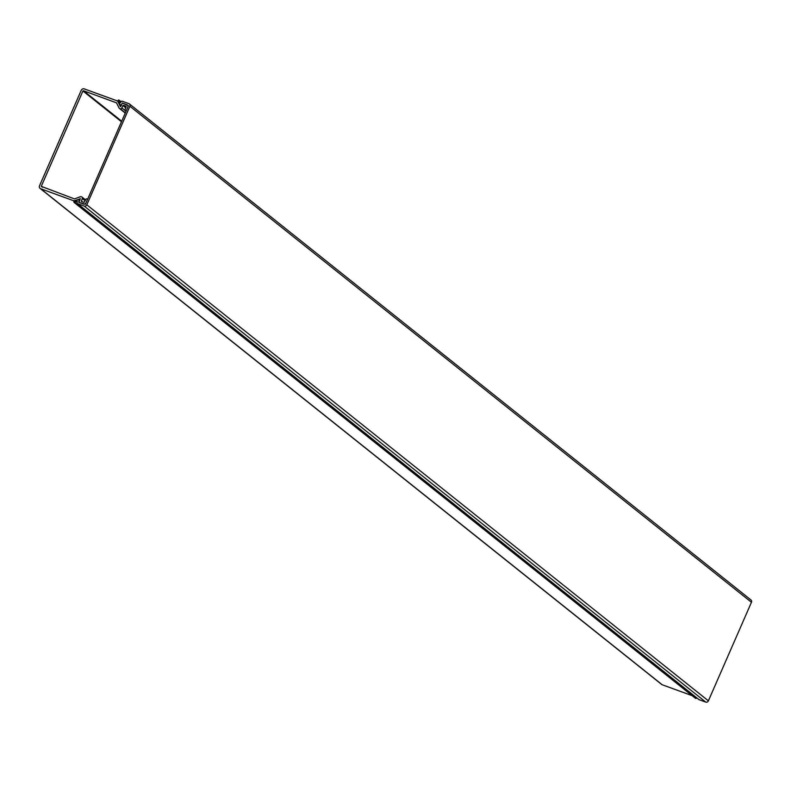 <?xml version="1.0" encoding="UTF-8"?>
<svg xmlns="http://www.w3.org/2000/svg" width="791" height="791" viewBox="0 0 791 791"><rect width="100%" height="100%" fill="white"/><g stroke="black" fill="none" stroke-linecap="round" stroke-linejoin="round"><path stroke-width="1.19" d="M119.016 100.091L121.112 101.752L120.361 102.711L119.164 100.279A0.662 0.593 -51.4 0 0 118.047 100.932L120.983 106.024M121.211 105.48L122.289 103.018L128.468 105.727L85.408 204.286L78.784 202.318L79.337 199.362L74.235 201.221A0.662 0.593 -51.4 0 0 74.552 202.397L77.32 201.398L77.073 202.555A0.88 0.791 128.6 0 0 77.271 203.514L698.829 699.551A0.88 0.791 -51.4 0 0 699.026 699.659L705.76 702.111A2.116 1.889 -51.4 0 0 708.39 700.836L751.45 602.277A2.116 1.889 -51.4 0 0 750.975 599.973L129.417 103.937A2.116 1.889 -51.4 0 0 128.933 103.67L122.209 101.218A0.88 0.791 128.6 0 0 121.112 101.752M751.45 602.277L129.892 106.251L86.832 204.81A2.116 1.889 128.6 0 1 84.192 206.075L705.76 702.111M695.338 697.82A0.662 0.593 -51.4 0 0 696.11 698.433L697 698.087M84.192 206.075L77.469 203.623A0.88 0.791 128.6 0 1 77.271 203.514M129.892 106.251A2.116 1.889 -51.4 0 0 129.417 103.937M120.894 105.223L120.242 105.43M80.425 198.808L74.779 200.617A2.205 1.968 128.6 0 1 73.375 200.647L40.667 188.733A2.472 2.205 128.6 0 1 39.55 185.727L81.206 90.372A2.472 2.205 128.6 0 1 84.281 88.889L116.999 100.803A2.205 1.968 128.6 0 1 117.997 101.713L120.469 106.676M692.184 695.675L662.225 684.769A2.472 2.205 128.6 0 1 661.236 683.978M120.321 106.558L121.943 103.819A0.88 0.791 128.6 0 1 123.04 103.285L126.778 104.649A2.205 1.968 128.6 0 1 127.766 107.329L126.54 110.137A0.88 0.791 128.6 0 1 125.047 109.593L126.174 106.31L123.465 105.302L126.026 107.349M80.118 198.571L79.229 201.576A0.88 0.791 128.6 0 0 79.426 202.536L79.525 202.605M121.468 121.755L82.926 90.995L41.27 186.35L74.453 198.907L80.356 196.732A1.325 1.177 128.6 0 1 81.196 196.722L81.71 196.9A1.325 1.177 128.6 0 1 82.304 198.511L81.354 201.398L84.064 202.407L85.843 199.342A0.88 0.791 128.6 0 1 87.336 199.886L86.11 202.684A2.205 1.968 128.6 0 1 83.371 204.009L79.634 202.644A0.88 0.791 128.6 0 1 79.426 202.536M82.926 90.995L83.48 90.738L121.695 121.231M116.633 102.889L83.48 90.738M116.455 102.751L119.105 108.031A1.325 1.177 128.6 0 0 119.401 108.407L125.255 113.073M125.799 107.873L122.912 105.559L121.863 107.962A1.325 1.177 128.6 0 1 120.212 108.763L119.708 108.575A1.325 1.177 128.6 0 1 119.401 108.407M122.912 105.559L123.465 105.302M86.832 204.81L708.39 700.836M77.469 203.623L699.026 699.659M696.11 698.433L74.552 202.397M78.685 201.843L79.229 202.269M120.39 105.5L120.993 105.984M121.092 101.812L119.164 100.279M662.225 684.769L40.667 188.733M41.27 186.35L42.338 187.21M120.212 108.763L125.354 112.866M126.036 111.294L121.863 107.962M118.69 102.266L117.997 101.713M74.146 201.26L73.375 200.647M85.191 200.815L82.304 198.511M81.255 200.914L82.323 201.774M125.285 113.024L119.708 108.575M73.978 202.328L695.536 698.354M79.436 199.411L79.99 199.856M40.104 188.416L661.662 684.452M125.245 110.552L126.076 111.215M127.272 104.926L128.419 105.846M117.493 101.09L118.502 101.891M82.007 197.068L85.586 199.925"/></g></svg>
